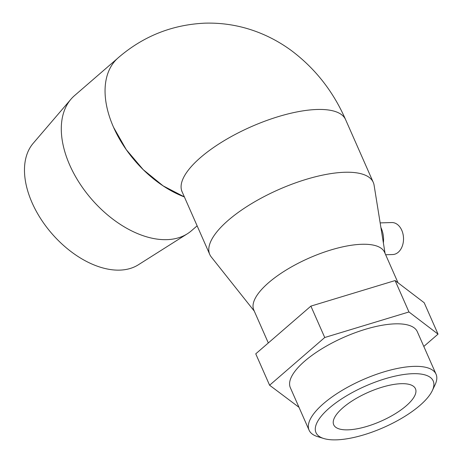 <?xml version="1.0" encoding="UTF-8"?>
<svg xmlns="http://www.w3.org/2000/svg" width="463" height="463" viewBox="0 0 463 463"><rect width="100%" height="100%" fill="white"/><g stroke="black" fill="none" stroke-linecap="round" stroke-linejoin="round"><path stroke-width="0.69" d="M184.384 196.931A89.347 54.865 -130.9 0 1 113.499 127.169A89.347 54.865 -130.9 0 1 118.268 57.725C143.316 36.143 172.277 24.62 205.155 23.15C226.008 22.623 245.963 26.628 265.015 35.171C274.327 39.367 283.119 44.5 291.377 50.565C315.193 68.455 333.256 91.46 345.572 119.576A89.347 31.548 156.2 0 0 317.143 109.482A89.347 31.548 156.2 0 0 223.253 141.227A89.347 31.548 156.2 0 0 182.069 191.688L181.594 190.733M113.487 127.186L126.254 149.624L143.235 169.666L163.098 185.854L184.372 196.908M432.297 390.645L435.087 384.736A69.381 24.498 156.2 0 0 436.053 374.208A69.381 24.498 156.2 0 0 413.98 366.372A69.381 24.498 156.2 0 0 341.069 391.021A69.381 24.498 156.2 0 0 309.093 430.202A69.381 24.498 156.2 0 0 317.52 436.592L323.764 438.513A64.044 22.612 156.2 0 0 336.364 439.85A64.044 22.612 156.2 0 0 432.297 390.645A64.044 22.612 156.2 0 0 412.805 373.693A64.044 22.612 156.2 0 0 336.109 402.688A64.044 22.612 156.2 0 0 323.764 438.513M436.053 374.208L417.296 331.682A69.381 24.498 156.2 0 0 395.223 323.845A69.381 24.498 156.2 0 0 322.317 348.5A69.381 24.498 156.2 0 0 290.342 387.681L309.093 430.202M398.03 282.795L384.603 252.358A71.476 25.239 156.2 0 0 361.863 244.279A71.476 25.239 156.2 0 0 286.747 269.68A71.476 25.239 156.2 0 0 253.805 310.042L268.32 342.961M385.071 253.417L374.087 185.165A89.347 31.548 156.2 0 0 373.259 182.358A89.347 31.548 156.2 0 0 344.831 172.265A89.347 31.548 156.2 0 0 250.946 204.015A89.347 31.548 156.2 0 0 209.762 254.471A89.347 31.548 156.2 0 0 211.278 256.971L254.274 311.107M197.134 225.834L191.462 230.736A89.347 54.865 -130.9 0 1 187.405 233.751A89.347 54.865 -130.9 0 1 166.726 239.66A89.347 54.865 -130.9 0 1 81.419 185.981A89.347 54.865 -130.9 0 1 70.955 99.209A89.347 54.865 -130.9 0 1 74.526 95.621L117.324 58.575M383.387 242.971A21.339 15.059 -91.7 0 0 380.899 227.507M385.656 254.748L392.699 254.54A16.002 11.297 -91.7 0 0 398.267 252.242A16.002 11.297 -91.7 0 0 403.516 239.545A16.002 11.297 -91.7 0 0 403.435 236.871A16.002 11.297 -91.7 0 0 391.744 222.547L380.158 222.894M403.516 239.545L403.522 239.319A13.334 9.41 -91.7 0 0 403.452 237.097L403.435 236.871M187.405 233.751L138.35 264.79A80.678 49.541 -130.9 0 1 119.686 270.126A80.678 49.541 -130.9 0 1 42.648 221.65A80.678 49.541 -130.9 0 1 33.203 143.298L70.955 99.209M347.927 429.843A44.674 15.777 -23.8 0 1 333.713 424.797A44.674 15.777 -23.8 0 1 354.305 399.569A44.674 15.777 -23.8 0 1 401.247 383.694A44.674 15.777 -23.8 0 1 415.461 388.741A44.674 15.777 -23.8 0 1 394.87 413.974A44.674 15.777 -23.8 0 1 347.927 429.843M423.807 346.446L438.039 334.13L408.956 311.964L324.737 337.51L269.599 385.233L298.994 407.307M269.599 385.233L255.75 353.836L310.887 306.118L395.113 280.566L424.195 302.738L438.039 334.13M324.737 337.51L310.887 306.118M408.956 311.964L395.113 280.566M209.762 254.471L182.069 191.688M373.259 182.358L345.572 119.576"/></g></svg>

